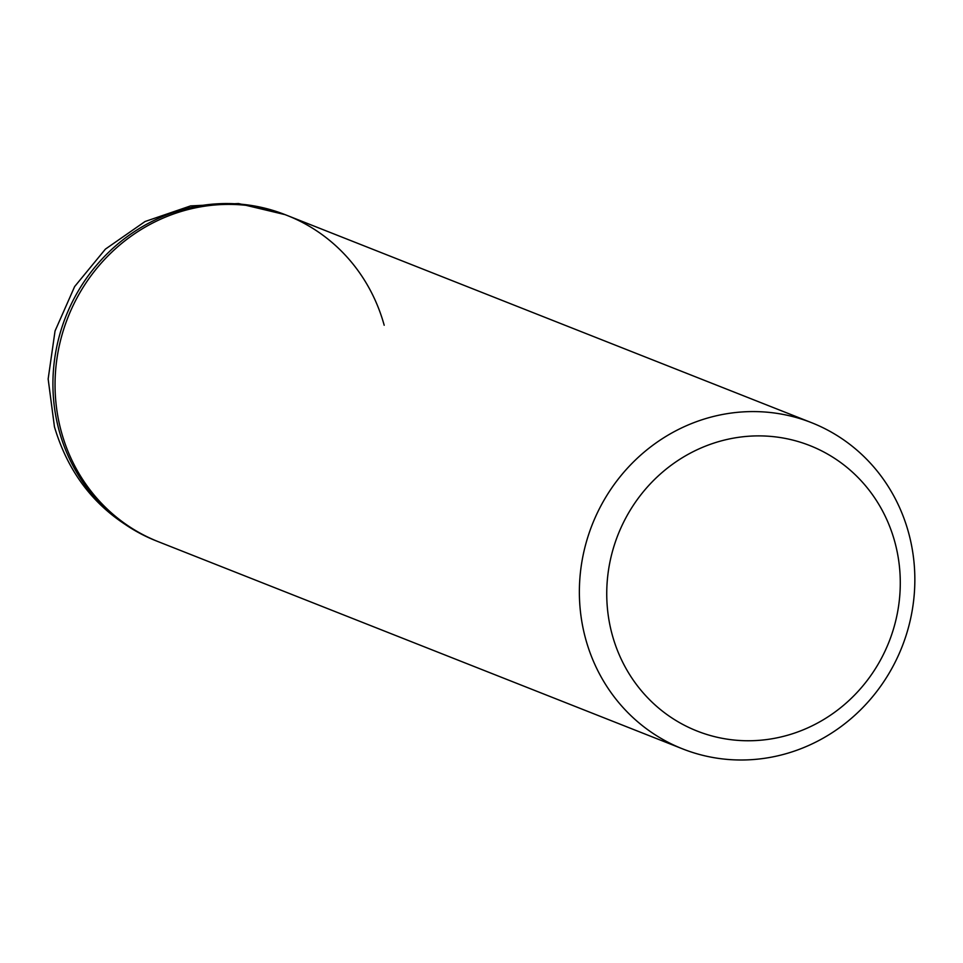 <?xml version="1.0" encoding="UTF-8"?>
<svg xmlns="http://www.w3.org/2000/svg" width="963" height="963" viewBox="0 0 963 963"><rect width="100%" height="100%" fill="white"/><g stroke="black" fill="none" stroke-linecap="round" stroke-linejoin="round"><path stroke-width="1.44" d="M682.659 748.901A175.386 166.515 -68.4 0 1 585.709 639.143A175.386 166.515 -68.4 0 1 635.736 459.7A175.386 166.515 -68.4 0 1 811.568 422.685A175.386 166.515 -68.4 0 1 908.506 532.431A175.386 166.515 -68.4 0 1 858.49 711.874A175.386 166.515 -68.4 0 1 682.659 748.901L158.341 541.712A175.386 166.515 -68.4 0 1 61.391 431.966A175.386 166.515 -68.4 0 1 111.419 252.523A175.386 166.515 -68.4 0 1 287.251 215.495A175.386 166.515 111.6 0 0 111.419 252.523A175.386 166.515 111.6 0 0 61.391 431.966A175.386 166.515 111.6 0 0 158.341 541.712L156.211 540.869A175.386 166.515 -68.4 0 1 59.261 431.123A175.386 166.515 -68.4 0 1 109.288 251.68A175.386 166.515 -68.4 0 1 285.12 214.653L287.251 215.495A175.386 166.515 111.6 0 1 384.189 325.241M894.735 541.627A153.466 145.702 -68.4 0 1 793.488 733.433A153.466 145.702 -68.4 0 1 612.287 635.014A153.466 145.702 -68.4 0 1 713.547 443.209A153.466 145.702 -68.4 0 1 894.735 541.627M156.211 540.869C104.558 518.997 70.636 481.006 54.458 426.874L48.15 378.977L55.047 330.983L74.633 286.577L105.4 249.128L145.064 221.514L190.602 205.901L238.535 203.542L285.12 214.653M811.568 422.685L287.251 215.495"/></g></svg>
